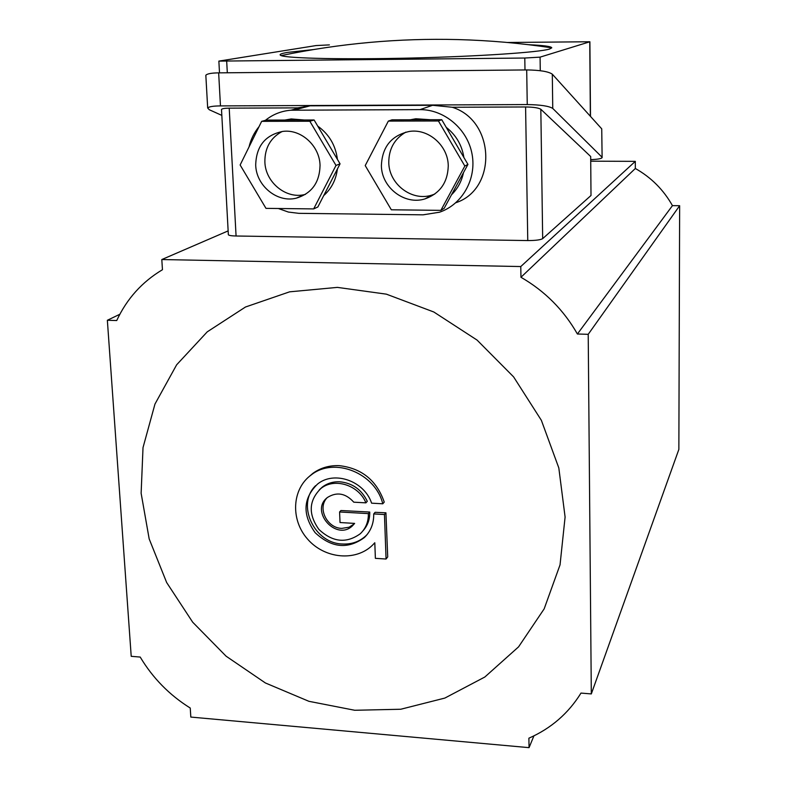 <?xml version="1.0" encoding="UTF-8"?>
<svg xmlns="http://www.w3.org/2000/svg" width="787" height="787" viewBox="0 0 787 787"><rect width="100%" height="100%" fill="white"/><g stroke="black" fill="none" stroke-linecap="round" stroke-linejoin="round"><path stroke-width="1.18" d="M434.749 194.084L431.827 195.117C411.926 201.688 388.886 184.158 388.778 162.447C388.827 148.871 394.523 138.758 405.866 132.108M381.39 165.654C381.518 187.7 404.912 205.515 425.108 198.845C439.982 193.445 447.705 182.486 448.256 165.968C448.246 145.782 428.561 128.34 409.368 131.439C391.493 135.403 382.167 146.815 381.39 165.654M282.139 131.488C270.512 137.814 264.757 147.956 264.875 161.925C265.357 182.358 286.094 199.337 304.805 194.527L305.454 194.369M255.696 165.063C256.208 185.811 277.26 203.046 296.237 198.176C311.691 193.504 319.62 182.574 320.043 165.368C319.679 145.949 301.195 128.999 283.025 131.38C265.327 134.882 256.228 146.116 255.696 165.063M463.897 157.508C461.93 145.093 456.037 135.039 446.209 127.327M430.381 119.732L415.861 118.758L410.234 119.781M337.416 159.387C335.636 145.349 329.074 134.252 317.732 126.107M304.244 120.008L291.249 118.945L284.845 120.057M278.362 208.516L288.376 212.057L298.775 213.336L423.101 214.831L439.569 212.195C462.274 204.531 476.774 178.974 472.043 154.045C467.508 129.078 444.409 109.413 419.992 109.629L290.983 110.21C281.392 110.967 272.863 114.341 265.416 120.322M313.196 49.591L288.003 52.345C280.831 53.506 278.549 54.588 281.146 55.592C288.14 58.425 344.883 59.664 412.103 58.022C479.313 56.398 539.085 52.326 549.523 49.06L551.776 47.83C551.461 46.443 543.689 45.4 528.461 44.692M339.591 511.973L368.365 513.616C368.523 521.702 365.837 528.402 360.308 533.724C346.428 543.689 332.635 542.273 318.942 529.464C308.101 514.236 308.72 500.611 320.801 488.579C334.318 477.325 358.852 484.999 365.906 502.854L353.786 502.185C345.631 493.213 336.885 491.629 327.53 497.423C309.34 510.901 336.177 541.554 352.419 525.864L354.632 523.404L340.033 522.538L339.591 511.973L340.948 510.517L369.742 512.042C369.92 519.43 367.637 525.726 362.905 530.91M315.607 485.677C296.03 504.418 314.17 543.492 342.483 544.004C351.582 544.437 359.344 541.731 365.778 535.888L367.283 534.353M373.717 513.921L375.124 512.307L385.925 512.809L387.716 556.901L386.063 559.026L375.379 558.347L374.799 542.755L372.615 545.066C355.724 561.8 324.5 558.76 307.569 539.095C290.314 519.715 291.898 488.875 311.229 474.925C334.121 456.578 375.301 472.977 382.777 503.798L371.602 503.168C364.342 480.916 334.17 470.39 317.535 484.084C303.034 498.328 302.238 514.531 315.144 532.681C331.475 547.929 347.874 549.552 364.351 537.56C370.785 531.284 373.904 523.394 373.717 513.921L384.459 514.541L386.063 559.026M337.407 287.383L386.378 294.161L433.834 312.006L477.07 340.082L513.606 376.884L541.367 420.327L558.819 467.95L565.096 517.039L560.039 564.859L544.161 608.872L518.574 646.855L484.831 677.017L444.862 698.069L400.76 709.244L354.721 710.268L308.917 701.315L265.396 682.968L226.085 656.181L192.687 622.202L166.657 582.528L149.176 538.908L141.129 493.252L143.018 447.596L154.96 404.075L176.642 364.804L207.247 331.839L245.485 307.009L289.606 291.829L337.407 287.383M308.396 477.207L312.901 473.331C320.565 467.822 329.369 465.265 339.325 465.658C361.695 468.255 376.668 480.404 384.243 502.096L382.777 503.798M319.306 489.839L322.306 487.084C327.343 483.277 333.196 481.516 339.856 481.792C352.448 483.07 361.587 489.583 367.293 501.309L365.906 502.854M326.88 497.974C317.25 508.176 327.028 528.146 341.735 528.382L349.123 527.221L354.317 523.817M617.008 622.133L678.856 449.407L679.643 205.712L588.214 334.318L591.312 693.927L617.008 622.133M590.683 156.515L591.007 195.481L590.683 156.515L540.826 109.255L542.676 238.648L591.007 195.481M591.312 693.927L580.993 693.081C568.391 713.406 551.018 728.447 528.894 738.186L529.051 747.65L190.818 717.075L190.247 708.044C169.451 695.059 152.767 678.06 140.204 657.056L131.213 656.319L107.357 320.27L116.732 320.545C126.815 298.844 142.063 281.903 162.456 269.715L161.807 259.543L520.778 266.547L635.316 161.355L635.335 168.487C651.183 177.429 663.549 189.815 672.452 205.643L679.643 205.712M590.85 161.178L635.316 161.355M520.778 266.547L520.955 277.27L635.335 168.487M520.955 277.27C544.909 291.101 563.728 310.009 577.402 334.003L672.452 205.643M205.879 75.995L205.83 75.267C207.148 73.752 211.418 72.955 218.658 72.866L526.7 69.935C539.971 70.112 548.509 71.528 552.307 74.185L601.73 128.842L602.124 157.577C601.514 158.669 597.756 159.358 590.84 159.633M601.917 157.085L552.749 108.429C548.972 106.058 540.472 104.769 527.251 104.563L220.468 105.911C213.257 105.96 208.998 106.648 207.679 107.986L209.283 109.737L221.826 115.394M297.732 107.878L229.214 108.153L236.07 236.002L527.762 240.566L525.588 106.963L452.24 107.258L432.643 105.291L310.108 105.822L297.732 107.878L294.535 109.275M525.588 106.963C533.438 107.081 538.515 107.849 540.826 109.255M221.521 109.786L221.501 109.403C222.288 108.606 224.866 108.183 229.214 108.153M161.807 259.543L228.141 230.896M542.676 238.648C540.492 239.917 535.514 240.556 527.762 240.566M236.07 236.002C231.594 235.903 229.017 235.49 228.358 234.772L228.338 234.428M529.051 747.65L533.92 735.865M107.357 320.27L119.85 314.259M577.402 334.003L588.214 334.318M369.742 512.042L368.365 513.616M385.925 512.809L384.459 514.541M455.87 202.712C497.315 189.185 495.289 120.608 452.24 107.258M601.73 128.842L602.114 157.41M329.389 44.898L316.108 45.557L218.865 61.111L524.791 58.031L540.079 57.136L589.886 41.76L507.418 42.478M259.051 126.628C254.171 132.541 250.827 139.329 249.007 146.992M451.502 194.773C457.65 188.723 461.644 181.354 463.474 172.668M323.732 195.57C331.465 188.673 336.019 179.83 337.387 169.018M313.669 208.909L317.85 206.991L340.053 163.834L314.111 119.988L266.272 120.096L261.658 121.346L240.133 164.985L265.986 208.368L313.669 208.909L336 165.437L309.842 121.247L261.658 121.346M309.842 121.247L314.111 119.988M336 165.437L340.053 163.834M440.868 210.355L444.134 208.378L467.94 164.404L441.753 119.713L392.034 119.821L388.345 121.09L365.217 165.575L391.326 209.795L440.868 210.355L464.842 166.047L438.428 120.991L388.345 121.09M438.428 120.991L441.753 119.713M464.842 166.047L467.94 164.404M552.307 74.185L552.749 108.429M526.7 69.935L527.251 104.563M218.658 72.866L220.468 105.911M590.358 116.269L589.758 41.859M540.079 57.136L540.276 70.682M524.988 69.954L524.791 58.031M226.695 61.396L227.315 72.778M294.082 110.101L310.108 105.822M419.992 109.629L432.643 105.291M425.108 198.845L431.827 195.117M296.237 198.176L304.805 194.527M413.037 119.772L415.861 118.758M287.344 120.047L291.249 118.945M551.776 47.83C520.709 43.167 489.455 40.422 457.995 39.586C398.852 38.061 339.895 43.393 281.146 55.592M322.306 487.084L320.801 488.579M353.776 524.329L352.419 525.864M365.778 535.888L364.351 537.56M312.901 473.331L311.229 474.925M221.501 109.403L228.358 234.772M205.83 75.267L207.679 107.986M589.886 41.8L590.496 116.407M218.865 61.111L219.504 72.857M290.983 110.21L307.215 105.901"/></g></svg>
